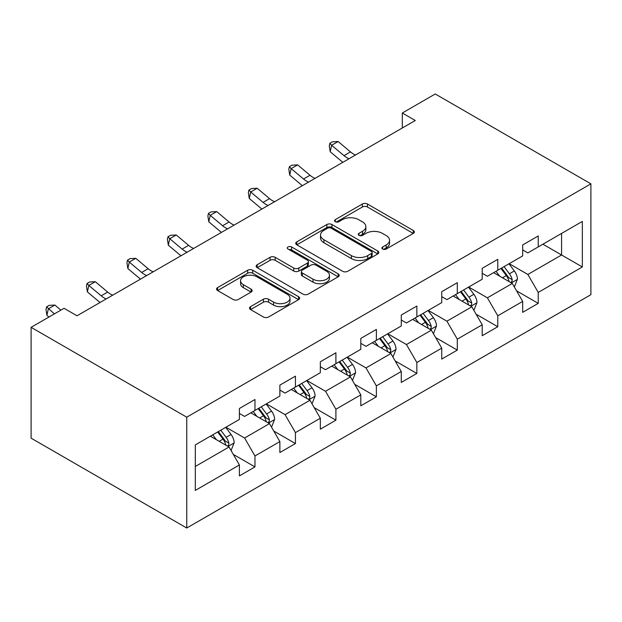 <?xml version="1.0" encoding="UTF-8"?>
<svg xmlns="http://www.w3.org/2000/svg" width="622" height="622" viewBox="0 0 622 622"><rect width="100%" height="100%" fill="white"/><g stroke="black" fill="none" stroke-linecap="round" stroke-linejoin="round"><path stroke-width="0.93" d="M382.67 249.041A2.519 1.454 0 0 0 386.231 249.041L413.288 233.421A3.6 2.076 0 0 0 414.345 231.952A3.6 2.076 0 0 0 413.288 230.482L367.454 204.016A3.6 2.076 0 0 0 362.362 204.016L335.312 219.636A2.519 1.454 0 0 0 334.574 220.67A2.519 1.454 0 0 0 335.312 221.696A2.519 1.454 0 0 0 338.873 221.696L342.372 219.675A11.523 6.655 0 0 1 358.669 219.675L362.494 221.883A11.523 6.655 0 0 1 365.868 226.587A11.523 6.655 0 0 1 362.494 231.291L358.987 233.312A2.519 1.454 0 0 0 358.249 234.338A2.519 1.454 0 0 0 358.987 235.365A2.519 1.454 0 0 0 362.556 235.365L366.055 233.343A11.523 6.655 0 0 1 382.351 233.343L386.169 235.551A11.523 6.655 0 0 1 389.543 240.255A11.523 6.655 0 0 1 386.169 244.959L382.67 246.981A2.519 1.454 0 0 0 381.931 248.007A2.519 1.454 0 0 0 382.67 249.041L382.67 246.981M250.58 306.63A3.6 2.076 0 0 0 249.531 308.1A3.6 2.076 0 0 0 250.58 309.569L263.44 316.995A3.6 2.076 0 0 0 268.533 316.995L298.576 299.648A3.6 2.076 0 0 0 299.633 298.179A3.6 2.076 0 0 0 298.576 296.71L252.75 270.243A3.6 2.076 0 0 0 247.657 270.243L217.607 287.589A3.6 2.076 0 0 0 216.557 289.059A3.6 2.076 0 0 0 217.607 290.528L233.141 299.501A3.6 2.076 0 0 0 238.234 299.501L251.094 292.076A3.6 2.076 0 0 0 252.143 290.606A3.6 2.076 0 0 0 251.094 289.137L243.389 284.689A9.633 5.559 0 0 1 240.566 280.755A9.633 5.559 0 0 1 246.514 275.616A9.633 5.559 0 0 1 257.01 276.821L287.185 294.245A9.633 5.559 0 0 1 290.007 298.179A9.633 5.559 0 0 1 284.06 303.311A9.633 5.559 0 0 1 273.563 302.105L268.533 299.205A3.6 2.076 0 0 0 263.44 299.205L250.58 306.63L250.58 309.569M590.9 183.848L435.252 93.984L402.31 113.01L415.278 120.497L77.011 315.789L64.043 308.302L31.1 327.327L186.748 417.183L590.9 183.848L590.9 294.673L186.748 528.016L186.748 417.183M342.629 271.278A3.6 2.076 0 0 0 347.721 271.278L377.764 253.924A3.6 2.076 0 0 0 378.821 252.454A3.6 2.076 0 0 0 377.764 250.985L331.938 224.526A3.6 2.076 0 0 0 326.845 224.526L296.795 241.872A3.6 2.076 0 0 0 295.745 243.342A3.6 2.076 0 0 0 296.795 244.811L342.629 271.278M289.02 249.585A2.519 1.454 0 0 1 291.578 249.943L291.578 246.942L338.174 273.843A3.6 2.076 0 0 1 339.231 275.313A3.6 2.076 0 0 1 338.174 276.79L308.131 294.136A3.6 2.076 0 0 1 303.038 294.136L257.205 267.67L257.205 264.731A3.6 2.076 0 0 0 256.147 266.2A3.6 2.076 0 0 0 257.205 267.67M257.205 264.731L270.065 257.306A3.6 2.076 0 0 1 275.157 257.306L293.74 268.043A3.6 2.076 0 0 0 298.832 268.043L307.361 263.114A3.6 2.076 0 0 0 308.419 261.644A3.6 2.076 0 0 0 307.361 260.175L288.009 249.002A2.519 1.454 0 0 1 287.271 247.976A2.519 1.454 0 0 1 288.833 246.631A2.519 1.454 0 0 1 291.578 246.942M233.304 454.402L254.966 466.904L254.966 455.973L279.869 441.597L279.869 452.528L295.434 443.548L295.434 432.609L320.338 418.233L320.338 429.164L335.903 420.184L335.903 409.245L360.807 394.869L360.807 405.801L376.372 396.82L376.372 385.881L401.276 371.505L401.276 382.437L416.841 373.457L416.841 362.517L441.744 348.141L441.744 359.073L457.302 350.093L457.302 339.153L482.206 324.777L482.206 335.709L497.771 326.729L497.771 315.789L522.674 301.413L522.674 312.345L538.24 303.365L538.24 292.426L582.34 266.97L582.34 221.44L561.588 233.421L561.588 254.989L582.34 266.97M254.966 466.904L239.4 475.892L239.4 464.961L195.308 490.424L195.308 444.893L239.4 419.43L239.4 408.498L254.966 399.511L254.966 410.442L279.869 396.066L279.869 385.135L295.434 376.147L295.434 387.078L320.338 372.702L320.338 361.771L335.903 352.783L335.903 363.714L360.807 349.339L360.807 338.407L376.372 329.419L376.372 340.351L401.276 325.975L401.276 315.043L416.841 306.055L416.841 316.987L441.744 302.611L441.744 291.679L457.302 282.691L457.302 293.623L482.206 279.247L482.206 268.315L497.771 259.327L497.771 270.267L522.674 255.883L522.674 244.951L538.24 235.963L538.24 246.903L582.34 221.44M250.814 412.845L269.497 423.629L244.594 438.005L225.91 427.221M239.4 413.443L244.594 416.437L254.966 410.442M244.594 438.005L254.966 455.973M269.497 423.629L279.869 441.597M291.283 389.481L309.966 400.265L285.063 414.641L266.379 403.857M279.869 390.08L285.063 393.073L295.434 387.078M285.063 414.641L295.434 432.609M309.966 400.265L320.338 418.233M331.751 366.117L350.427 376.901L325.524 391.277L306.848 380.493M320.338 366.716L325.524 369.709L335.903 363.714M325.524 391.277L335.903 409.245M350.427 376.901L360.807 394.869M372.22 342.753L390.896 353.537L365.993 367.913L347.317 357.129M360.807 343.352L365.993 346.345L376.372 340.351M365.993 367.913L376.372 385.881M390.896 353.537L401.276 371.505M412.689 319.389L431.365 330.173L406.461 344.549L387.786 333.765M401.276 319.988L406.461 322.981L416.841 316.987M406.461 344.549L416.841 362.517M431.365 330.173L441.744 348.141M453.158 296.025L471.834 306.809L446.93 321.185L428.255 310.401M441.744 296.624L446.93 299.617L457.302 293.623M446.93 321.185L457.302 339.153M471.834 306.809L482.206 324.777M493.619 272.661L512.303 283.445L487.399 297.821L468.716 287.037M482.206 273.26L487.399 276.254L497.771 270.267M487.399 297.821L497.771 315.789M512.303 283.445L522.674 301.413M542.913 244.205L561.588 254.989L527.86 274.457L509.185 263.674M522.674 249.896L527.86 252.89L538.24 246.903M527.86 274.457L538.24 292.426M31.1 327.327L31.1 438.152L186.748 528.016M402.31 113.01L402.31 127.984M195.308 466.461L229.028 446.993L210.353 436.209M229.028 446.993L239.4 464.961M516.579 290.855L538.24 303.365M476.11 314.219L497.771 326.729M435.649 337.583L457.302 350.093M395.18 360.947L416.841 373.457M354.711 384.31L376.372 396.82M314.242 407.674L335.903 420.184M273.773 431.038L295.434 443.548M383.673 249.399L386.169 247.953A11.523 6.655 0 0 0 389.543 243.249L389.543 240.255M365.868 226.587L365.868 229.58A11.523 6.655 0 0 1 362.494 234.284L359.998 235.722M413.241 233.444L367.454 207.017A3.6 2.076 0 0 0 362.362 207.017L336.315 222.054M377.717 253.955L331.938 227.52A3.6 2.076 0 0 0 326.845 227.52L296.842 244.843M371.404 253.488A2.519 1.454 0 0 0 372.143 252.454A2.519 1.454 0 0 0 371.404 251.428L331.168 228.204A2.519 1.454 0 0 0 327.607 228.204L323.914 230.334A11.523 6.655 0 0 0 320.54 235.038A11.523 6.655 0 0 0 323.914 239.742L351.414 255.619A11.523 6.655 0 0 0 367.711 255.619L371.404 253.488L371.404 256.482A2.519 1.454 0 0 0 372.143 255.455L372.143 252.454M320.54 235.038L320.54 238.032A11.523 6.655 0 0 0 323.914 242.735L323.914 239.742M371.404 256.482L367.711 258.612A11.523 6.655 0 0 1 351.414 258.612L323.914 242.735M257.251 267.701L270.065 260.307L270.065 257.306M308.419 261.644L308.419 264.638A3.6 2.076 0 0 1 307.361 266.107L298.832 271.036A3.6 2.076 0 0 1 293.74 271.036L275.157 260.307A3.6 2.076 0 0 0 270.065 260.307M291.578 249.943L338.127 276.813M313.029 279.177A9.633 5.559 0 0 0 323.526 280.382A9.633 5.559 0 0 0 329.473 275.243A9.633 5.559 0 0 0 326.651 271.309L316.023 265.174A3.6 2.076 0 0 0 310.93 265.174L302.401 270.096A3.6 2.076 0 0 0 301.343 271.565A3.6 2.076 0 0 0 302.401 273.035L313.029 279.177L313.029 282.17A9.633 5.559 0 0 0 323.526 283.375A9.633 5.559 0 0 0 329.473 278.236L329.473 275.243M301.343 271.565L301.343 274.566A3.6 2.076 0 0 0 302.401 276.036L302.401 273.035M313.029 282.17L302.401 276.036M290.007 298.179L290.007 301.172A9.633 5.559 0 0 1 284.06 306.312A9.633 5.559 0 0 1 273.563 305.107L268.533 302.199A3.6 2.076 0 0 0 263.44 302.199L250.627 309.6M240.566 280.755L240.566 283.749A9.633 5.559 0 0 0 243.389 287.683L243.389 284.689M251.047 292.099L243.389 287.683M298.529 299.672L252.75 273.237A3.6 2.076 0 0 0 247.657 273.237L217.653 290.56M514.347 286.991L517.434 279.216A9.719 5.614 -120 0 0 514.332 270.943L508.975 263.79M499.645 276.137L496.006 271.285M510.794 282.575L511.976 281.331L512.186 279.636A9.719 5.614 -120 0 0 509.402 273.789L504.053 266.636M501.612 268.043L507.552 275.974A4.953 2.861 60 0 1 508.454 277.482L512.186 279.636M500.935 268.44L506.292 275.585A9.719 5.614 60 0 1 509.076 281.432M349.059 158.727A18.341 10.59 60 0 1 343.997 155.648L331.627 145.253L330.189 151.721L342.551 162.117A27.516 15.884 -120 0 0 342.815 162.334M355.543 154.987A18.341 10.59 60 0 1 350.481 151.9L338.119 141.513L331.627 145.253L329.854 143.309L332.451 141.808L338.119 141.513M330.189 151.721L329.279 145.898L329.854 143.309M473.878 310.355L476.965 302.58A9.719 5.614 -120 0 0 473.863 294.307L468.514 287.154M459.176 299.501L455.537 294.649M470.325 305.938L471.507 304.694L471.717 303A9.719 5.614 -120 0 0 468.934 297.153L463.584 290M461.143 291.407L467.083 299.337A4.953 2.861 60 0 1 467.985 300.846L471.717 303M460.467 291.804L465.824 298.949A9.719 5.614 60 0 1 468.607 304.796M433.417 333.719L436.496 325.944A9.719 5.614 -120 0 0 433.394 317.671L428.045 310.518M418.707 322.865L415.076 318.013M429.856 329.302L431.038 328.058L431.248 326.363A9.719 5.614 -120 0 0 428.472 320.517L423.115 313.364M420.682 314.771L426.622 322.701A4.953 2.861 60 0 1 427.516 324.21L431.248 326.363M420.006 315.167L425.355 322.313A9.719 5.614 60 0 1 428.138 328.159M308.59 182.09A18.341 10.59 60 0 1 303.528 179.012L291.166 168.616L289.72 175.085L302.082 185.48A27.516 15.884 -120 0 0 302.346 185.698M315.074 178.351A18.341 10.59 60 0 1 310.013 175.264L297.65 164.877L291.166 168.616L289.385 166.673L291.982 165.172L297.65 164.877M289.72 175.085L288.81 169.262L289.385 166.673M268.121 205.454A18.341 10.59 60 0 1 263.059 202.375L250.697 191.98L249.251 198.449L261.621 208.844A27.516 15.884 -120 0 0 261.878 209.062M274.605 201.715A18.341 10.59 60 0 1 269.544 198.628L257.181 188.241L250.697 191.98L248.924 190.037L251.513 188.536L257.181 188.241M249.251 198.449L248.341 192.626L248.924 190.037M392.948 357.082L396.035 349.307A9.719 5.614 -120 0 0 392.933 341.035L387.576 333.882M378.246 346.229L374.607 341.369M389.395 352.666L390.569 351.422L390.787 349.727A9.719 5.614 -120 0 0 388.004 343.88L382.647 336.727M380.213 338.135L386.153 346.065A4.953 2.861 60 0 1 387.055 347.566L390.787 349.727M379.537 338.531L384.886 345.676A9.719 5.614 60 0 1 387.669 351.523M352.48 380.446L355.566 372.671A9.719 5.614 -120 0 0 352.464 364.399L347.107 357.246M337.777 369.592L334.138 364.733M348.926 376.03L350.1 374.786L350.318 373.091A9.719 5.614 -120 0 0 347.535 367.244L342.178 360.091M339.744 361.499L345.684 369.429A4.953 2.861 60 0 1 346.586 370.93L350.318 373.091M339.068 361.887L344.425 369.04A9.719 5.614 60 0 1 347.2 374.887M312.011 403.81L315.097 396.035A9.719 5.614 -120 0 0 311.995 387.763L306.638 380.61M297.308 392.956L293.67 388.097M308.458 399.394L309.639 398.15L309.849 396.455A9.719 5.614 -120 0 0 307.066 390.608L301.709 383.455M299.275 384.863L305.215 392.793A4.953 2.861 60 0 1 306.117 394.294L309.849 396.455M298.599 385.251L303.956 392.404A9.719 5.614 60 0 1 306.739 398.251M227.652 228.818A18.341 10.59 60 0 1 222.59 225.739L210.228 215.344L208.79 221.813L221.152 232.208A27.516 15.884 -120 0 0 221.416 232.426M234.144 225.078A18.341 10.59 60 0 1 229.075 221.992L216.713 211.597L210.228 215.344L208.456 213.4L211.045 211.9L216.713 211.597M208.79 221.813L207.88 215.989L208.456 213.4M187.191 252.182A18.341 10.59 60 0 1 182.122 249.103L169.759 238.708L168.321 245.177L180.683 255.572A27.516 15.884 -120 0 0 180.948 255.79M193.675 248.442A18.341 10.59 60 0 1 188.606 245.356L176.244 234.96L169.759 238.708L167.987 236.764L170.583 235.264L176.244 234.96M168.321 245.177L167.411 239.353L167.987 236.764M146.722 275.546A18.341 10.59 60 0 1 141.66 272.467L129.29 262.072L127.852 268.541L140.214 278.936A27.516 15.884 -120 0 0 140.479 279.154M153.206 271.806A18.341 10.59 60 0 1 148.145 268.72L135.775 258.324L129.29 262.072L127.518 260.128L130.115 258.628L135.775 258.324M127.852 268.541L126.942 262.717L127.518 260.128M271.542 427.174L274.629 419.399A9.719 5.614 -120 0 0 271.526 411.126L266.177 403.973M256.839 416.32L253.201 411.461M267.989 422.758L269.171 421.514L269.38 419.819A9.719 5.614 -120 0 0 266.597 413.972L261.248 406.819M258.806 408.226L264.747 416.157A4.953 2.861 60 0 1 265.648 417.657L269.38 419.819M258.13 408.615L263.487 415.768A9.719 5.614 60 0 1 266.27 421.615M106.253 298.91A18.341 10.59 60 0 1 101.192 295.823L88.829 285.436L87.383 291.905L99.745 302.3A27.516 15.884 -120 0 0 100.01 302.517M112.737 295.17A18.341 10.59 60 0 1 107.676 292.083L95.314 281.688L88.829 285.436L87.049 283.492L89.646 281.991L95.314 281.688M87.383 291.905L86.474 286.081L87.049 283.492M231.073 450.538L234.16 442.763A9.719 5.614 -120 0 0 231.057 434.49L225.708 427.337M216.37 439.684L212.74 434.825M227.52 446.122L228.702 444.878L228.912 443.183A9.719 5.614 -120 0 0 226.128 437.328L220.779 430.183M218.345 431.59L224.285 439.521A4.953 2.861 60 0 1 225.18 441.021L228.912 443.183M217.661 431.979L223.018 439.132A9.719 5.614 60 0 1 225.802 444.979M60.878 310.129L54.845 305.052L48.361 308.8L46.914 315.268L48.982 317.002M54.394 313.877L46.58 306.856L49.177 305.355L54.845 305.052M46.914 315.268L46.005 309.437L46.58 306.856M386.169 247.953L386.169 244.959M358.987 235.365L358.987 233.312M362.494 234.284L362.494 231.291M335.312 221.696L335.312 219.636M362.362 207.017L362.362 204.016M367.454 207.017L367.454 204.016M413.288 233.421L413.288 230.482M296.795 244.811L296.795 241.872M326.845 227.52L326.845 224.526M331.938 227.52L331.938 224.526M377.764 253.924L377.764 250.985M351.414 258.612L351.414 255.619M367.711 258.612L367.711 255.619M275.157 260.307L275.157 257.306M293.74 271.036L293.74 268.043M298.832 271.036L298.832 268.043M307.361 266.107L307.361 263.114M338.174 276.79L338.174 273.843M263.44 302.199L263.44 299.205M268.533 302.199L268.533 299.205M273.563 305.107L273.563 302.105M251.094 292.076L251.094 289.137M217.607 290.528L217.607 287.589M247.657 273.237L247.657 270.243M252.75 273.237L252.75 270.243M298.576 299.648L298.576 296.71M511.338 282.886L517.372 279.41M509.402 273.789L514.332 270.943M502.49 277.777L506.292 275.585M343.997 155.648L350.481 151.9M470.87 306.249L476.903 302.774M468.934 297.153L473.863 294.307M462.022 301.141L465.824 298.949M430.408 329.613L436.434 326.138M428.472 320.517L433.394 317.671M421.553 324.505L425.355 322.313M303.528 179.012L310.013 175.264M263.059 202.375L269.544 198.628M389.94 352.977L395.965 349.502M388.004 343.88L392.933 341.035M381.084 347.869L384.886 345.676M349.471 376.341L355.504 372.858M347.535 367.244L352.464 364.399M340.623 371.233L344.425 369.04M309.002 399.705L315.035 396.222M307.066 390.608L311.995 387.763M300.154 394.597L303.956 392.404M222.59 225.739L229.075 221.992M182.122 249.103L188.606 245.356M141.66 272.467L148.145 268.72M268.533 423.069L274.566 419.586M266.597 413.972L271.526 411.126M259.685 417.961L263.487 415.768M101.192 295.823L107.676 292.083M228.064 446.433L234.097 442.95M226.128 437.328L231.057 434.49M219.216 441.325L223.018 439.132"/></g></svg>
